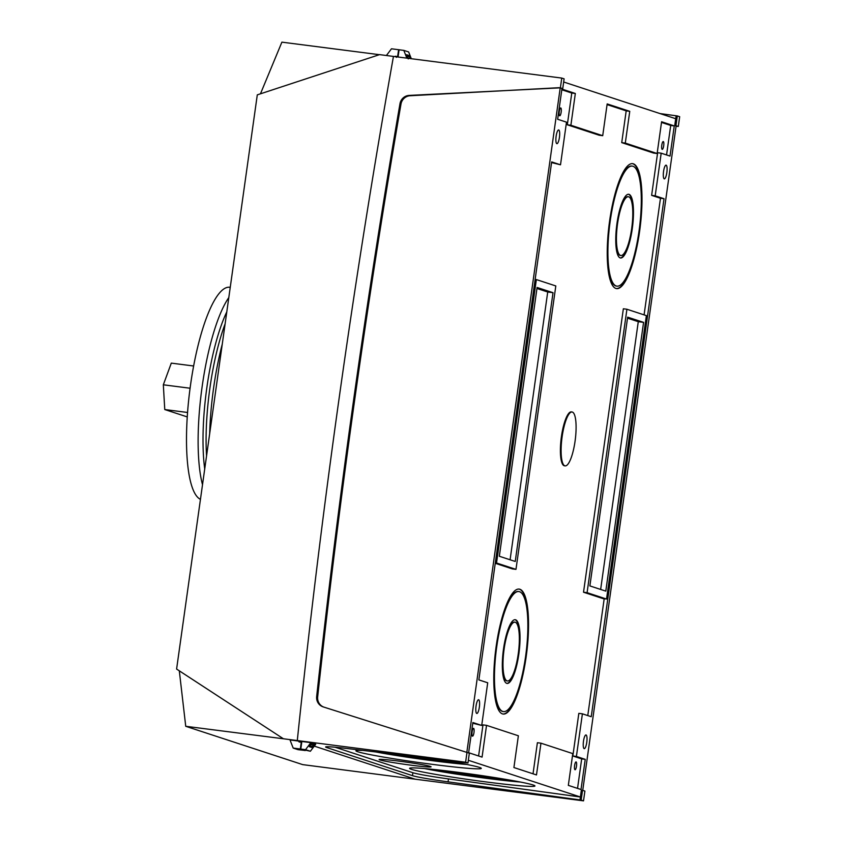 <?xml version="1.0" encoding="UTF-8"?>
<svg xmlns="http://www.w3.org/2000/svg" width="843" height="843" viewBox="0 0 843 843"><rect width="100%" height="100%" fill="white"/><g stroke="black" fill="none" stroke-linecap="round" stroke-linejoin="round"><path stroke-width="1.26" d="M335.061 747.214L412.901 772.725A34.584 1.581 -172 0 0 448.487 778.921L580.384 796.993L581.343 790.154L582.534 790.302L584.894 791.082L583.514 800.85L415.209 779.195L314.26 746.118L415.209 779.195L302.7 764.622L185.734 726.297L179.306 670.817M326.726 746.74L326.61 747.52A34.584 1.581 -172 0 1 325.609 746.982A34.584 1.581 -172 0 1 345.946 748.384L467.96 762.989L469.34 753.21L466.98 752.441L465.61 762.22L297.294 740.554L301.783 742.03L297.294 740.554L283.417 738.774L176.598 669.057L257.294 94.859L379.561 54.626L393.449 56.418A9311.746 9013.208 -71.9 0 0 339.202 397.685A9311.746 9013.208 -71.9 0 0 297.294 740.554A9311.746 9013.208 108.1 0 1 339.202 397.685A9311.746 9013.208 108.1 0 1 393.449 56.418L561.754 78.072L560.384 87.841L562.745 88.62L564.115 78.842L561.754 78.072M260.455 93.826L281.889 42.15L379.361 54.69M396.358 57.366L396.21 56.544L395.219 56.639M396.21 56.544L398.086 56.787M398.096 56.692L395.293 56.239M300.203 741.503L299.855 742.156L300.171 741.503M299.012 741.113L298.928 741.851L301.278 742.156L300.319 748.995L293.195 748.078L290.013 739.964L299.012 741.113M185.734 726.297L283.417 738.774M305.166 750.491L298.032 749.669L293.195 748.078M305.155 750.586L300.319 748.995M386.4 55.501L391.479 48.789L398.602 49.705L397.633 56.544M209.675 433.692A107.44 26.533 -82.7 0 1 222.257 344.176M206.556 455.915A102.382 25.29 -82.7 0 1 225.123 323.807M628.393 196.735L627.919 196.672A29.642 7.324 97.3 0 0 617.065 223.753A29.642 7.324 97.3 0 0 620.353 255.461L620.827 255.524A29.642 7.324 -82.7 0 1 617.54 223.806A29.642 7.324 -82.7 0 1 628.393 196.735A29.642 7.324 -82.7 0 1 631.692 228.442A29.642 7.324 -82.7 0 1 620.827 255.524M632.282 228.643A32.108 7.935 97.3 0 0 628.709 194.28A32.108 7.935 97.3 0 0 616.95 223.616A32.108 7.935 97.3 0 0 620.511 257.979A32.108 7.935 97.3 0 0 632.282 228.643M620.279 257.926A32.108 7.935 97.3 0 0 631.797 228.579A32.108 7.935 97.3 0 0 628.467 194.269M632.334 166.113L631.86 166.05A60.517 14.942 97.3 0 0 609.689 221.33A60.517 14.942 97.3 0 0 616.412 286.083L616.886 286.146A60.517 14.942 -82.7 0 1 610.163 221.393A60.517 14.942 -82.7 0 1 632.334 166.113A60.517 14.942 -82.7 0 1 639.057 230.856A60.517 14.942 -82.7 0 1 616.886 286.146M639.647 231.056A62.983 15.553 97.3 0 0 632.65 163.658A62.983 15.553 97.3 0 0 609.573 221.203A62.983 15.553 97.3 0 0 616.57 288.601A62.983 15.553 97.3 0 0 639.647 231.056M616.338 288.559A62.983 15.553 97.3 0 0 639.173 230.993A62.983 15.553 97.3 0 0 632.408 163.637M514.947 622.176L514.472 622.113A29.642 7.324 97.3 0 0 503.619 649.194A29.642 7.324 97.3 0 0 506.906 680.912L507.381 680.965A29.642 7.324 -82.7 0 1 504.093 649.258A29.642 7.324 -82.7 0 1 514.947 622.176A29.642 7.324 -82.7 0 1 518.245 653.894A29.642 7.324 -82.7 0 1 507.381 680.965M518.835 654.084A32.108 7.935 97.3 0 0 515.263 619.721A32.108 7.935 97.3 0 0 503.503 649.057A32.108 7.935 97.3 0 0 507.064 683.42A32.108 7.935 97.3 0 0 518.835 654.084M506.833 683.378A32.108 7.935 97.3 0 0 518.35 654.02A32.108 7.935 97.3 0 0 515.02 619.71M518.888 591.554L518.413 591.491A60.517 14.942 97.3 0 0 496.242 646.781A60.517 14.942 97.3 0 0 502.965 711.534L503.44 711.587A60.517 14.942 -82.7 0 1 496.717 646.834A60.517 14.942 -82.7 0 1 518.888 591.554A60.517 14.942 -82.7 0 1 525.611 656.307A60.517 14.942 -82.7 0 1 503.44 711.587M526.201 656.497A62.983 15.553 97.3 0 0 519.204 589.099A62.983 15.553 97.3 0 0 496.127 646.644A62.983 15.553 97.3 0 0 503.123 714.042A62.983 15.553 97.3 0 0 526.201 656.497M502.892 714A62.983 15.553 97.3 0 0 525.726 656.434A62.983 15.553 97.3 0 0 518.961 589.078M666.845 172.552A6.913 1.707 97.3 0 0 666.086 165.154A6.913 1.707 97.3 0 0 663.546 171.466A6.913 1.707 97.3 0 0 664.316 178.864A6.913 1.707 97.3 0 0 666.845 172.552M559.436 137.356A6.913 1.707 97.3 0 0 558.667 129.948A6.913 1.707 97.3 0 0 556.127 136.271A6.913 1.707 97.3 0 0 556.896 143.668A6.913 1.707 97.3 0 0 559.436 137.356M586.77 742.346A6.913 1.707 97.3 0 0 586.001 734.948A6.913 1.707 97.3 0 0 583.472 741.26A6.913 1.707 97.3 0 0 584.241 748.658A6.913 1.707 97.3 0 0 586.77 742.346M479.351 707.151A6.913 1.707 97.3 0 0 478.582 699.743A6.913 1.707 97.3 0 0 476.053 706.065A6.913 1.707 97.3 0 0 476.822 713.463A6.913 1.707 97.3 0 0 479.351 707.151M663.694 145.765A3.952 0.98 97.3 0 0 663.251 141.54A3.952 0.98 97.3 0 0 661.797 145.154A3.952 0.98 97.3 0 0 662.24 149.38A3.952 0.98 97.3 0 0 663.694 145.765M561.164 112.172A3.952 0.98 97.3 0 0 560.721 107.946A3.952 0.98 97.3 0 0 559.278 111.561A3.952 0.98 97.3 0 0 559.72 115.786A3.952 0.98 97.3 0 0 561.164 112.172M576.496 766.139A3.952 0.98 97.3 0 0 576.064 761.914A3.952 0.98 97.3 0 0 574.61 765.518A3.952 0.98 97.3 0 0 575.052 769.754A3.952 0.98 97.3 0 0 576.496 766.139M473.977 732.546A3.952 0.98 97.3 0 0 473.534 728.32A3.952 0.98 97.3 0 0 472.091 731.935A3.952 0.98 97.3 0 0 472.533 736.16A3.952 0.98 97.3 0 0 473.977 732.546M430.32 766.424A26.249 1.201 -172 0 0 402.048 761.545A26.249 1.201 -172 0 0 379.108 759.522A26.249 1.201 -172 0 0 379.866 759.933A26.249 1.201 -172 0 0 408.202 764.812A26.249 1.201 -172 0 0 431.089 766.824A26.249 1.201 -172 0 0 430.32 766.424M434.314 758.953A63.299 2.887 8 0 1 479.456 767.404A63.299 2.887 8 0 1 481.3 768.384A63.299 2.887 8 0 1 426.105 763.526A63.299 2.887 8 0 1 357.79 751.745A63.299 2.887 8 0 1 355.946 750.765A63.299 2.887 8 0 1 363.08 750.439M411.447 769.332A63.299 2.887 8 0 1 409.593 768.342A63.299 2.887 8 0 1 464.936 773.231A63.299 2.887 8 0 1 533.103 784.981A63.299 2.887 8 0 1 534.957 785.961A63.299 2.887 8 0 1 479.762 781.103A63.299 2.887 8 0 1 411.447 769.332M572.07 411.995L571.354 411.9A27.166 6.712 97.3 0 0 561.406 436.727A27.166 6.712 97.3 0 0 564.42 465.8L565.137 465.884A27.166 6.712 97.3 0 0 575.084 441.068A27.166 6.712 97.3 0 0 572.07 411.995A27.166 6.712 97.3 0 0 562.112 436.811A27.166 6.712 97.3 0 0 565.137 465.884M515.979 569.373L555.811 285.946L536.359 279.57L496.527 562.998L515.979 569.373L512.418 568.92L495.252 563.293M486.537 725.349L518.371 735.781L513.914 767.541L536.485 774.938L540.953 743.178L572.787 753.61L568.33 785.37L581.006 789.522L585.242 759.353L576.401 756.456L582.397 713.821L591.238 716.719L664.031 198.716L655.19 195.818L661.186 153.184L670.027 156.081L674.263 125.913L661.597 121.75L657.129 153.521L625.295 143.089L629.753 111.318L607.171 103.921L602.713 135.691L570.88 125.259L575.337 93.489L561.902 89.084L557.655 119.263L566.496 122.161L560.511 164.796L551.659 161.898L478.866 679.89L487.707 682.788L481.711 725.433L472.87 722.535L468.634 752.704L482.07 757.109L486.537 725.349L482.976 724.885L478.603 755.981M540.953 743.178L537.391 742.725L533.029 773.811M582.397 713.821L578.835 713.357L572.84 755.992L581.681 758.89L577.539 788.395M661.186 153.184L657.624 152.731L651.628 195.365L660.469 198.263L644.084 314.871M604.189 598.741L587.771 715.581M661.502 122.435L670.712 125.449L666.56 154.943M607.076 104.606L626.191 110.865L621.734 142.625L653.567 153.057L657.129 153.521M561.807 89.769L571.775 93.036L567.318 124.796L599.152 135.228L602.713 135.691M551.564 162.573L560.511 164.796M472.775 723.21L481.711 725.433M606.538 599.046L602.977 598.593L583.525 592.218L623.356 308.78L626.918 309.244L587.086 592.671L606.538 599.046L646.37 315.619L626.918 309.244M675.707 118.715L674.748 125.554L678.299 126.482L675.938 125.702L677.308 115.934L676.128 115.776L675.707 118.715L563.672 82.003M466.822 752.42L560.195 88.02L562.745 88.62M326.61 747.52L412.48 775.655A34.584 1.581 -172 0 0 448.076 781.851L579.973 799.923L580.384 796.993L468.339 760.281M582.734 790.365L676.107 125.997M398.054 57.008L399.076 49.769L403.818 50.38L406.863 58.135M410.436 58.599L408.96 55.48L406.589 54.711L408.244 58.905M403.818 50.38L408.655 51.96L411.3 58.715M310.856 742.641L312.089 743.052L309.349 746.677L311.72 747.446L314.45 743.821L315.693 744.221L310.372 751.25L300.793 749.058L301.857 741.482L310.856 742.641L305.545 749.669L300.793 749.058M310.372 751.25L305.545 749.669M589.879 585.917L605.801 591.133L643.578 322.363L627.656 317.147L589.879 585.917M499.33 556.254L515.242 561.47L553.019 292.69L537.096 287.474L499.33 556.254M660.037 113.573L676.128 115.776M678.299 126.482L679.669 116.703L677.308 115.934M582.534 790.302L581.164 800.081L583.514 800.85M467.96 762.989L465.61 762.22M579.973 799.923L581.164 800.081M676.054 126.376L677.108 126.324M466.98 752.441L323.196 706.898A9.884 9.568 108.1 0 1 316.662 696.581A9296.678 8998.625 108.1 0 1 399.982 103.721A9.884 9.568 108.1 0 1 409.14 95.417L560.384 87.841M674.748 125.554L675.938 125.702M323.817 707.098A9.884 9.568 108.1 0 1 317.663 696.908A9296.678 8998.625 108.1 0 1 400.983 104.047A9.884 9.568 108.1 0 1 410.141 95.744L559.194 87.693M571.775 93.036L575.337 93.489M567.318 124.796L570.88 125.259M626.191 110.865L629.753 111.318M621.734 142.625L625.295 143.089M670.712 125.449L674.263 125.913M651.628 195.365L655.19 195.818M660.469 198.263L664.031 198.716M572.84 755.992L576.401 756.456M581.681 758.89L585.242 759.353M583.525 592.218L587.086 592.671M495.315 562.839L496.527 562.998M535.147 279.412L536.359 279.57M536.959 288.485L547.718 292.015L553.019 292.69M547.718 292.015L510.089 559.773M627.519 318.159L638.277 321.689L643.578 322.363M638.277 321.689L600.648 589.447M204.723 468.95A103.246 25.501 -82.7 0 1 206.872 387.485A103.246 25.501 -82.7 0 1 226.799 311.857M202.51 484.662A107.198 26.481 -82.7 0 1 202.13 386.695A107.198 26.481 -82.7 0 1 228.801 297.59M200.455 499.341A107.198 26.481 -82.7 0 1 190.497 385.198A107.198 26.481 -82.7 0 1 229.77 287.263L230.244 287.326M187.23 416.906L164.764 409.55L163.331 384.798L171.298 363.122L193.648 365.999M164.764 409.55L187.546 412.48M163.331 384.798L190.075 388.233M301.762 742.177L299.908 741.935M398.075 56.871L396.21 56.629M375.883 751.967A59.611 2.719 -172 0 0 466.78 764.464M402.269 755.117A33.414 1.528 -172 0 0 446.379 760.85M424.64 768.584A59.611 2.719 -172 0 0 520.426 782.041L424.609 768.574M445.252 770.734A33.414 1.528 -172 0 0 500.025 778.437M311.499 743.442L314.45 743.821M316.662 696.581L317.663 696.908M409.14 95.417L410.141 95.744M399.982 103.721L400.983 104.047M448.487 778.921L448.076 781.851M412.901 772.725L412.48 775.655M310.54 744.622L313.891 745.054M309.55 745.981L312.858 746.413M406.568 55.174L408.96 55.48M407.064 56.544L409.761 56.892M407.706 58.114L410.383 58.462M466.811 764.464L375.841 751.967"/></g></svg>
